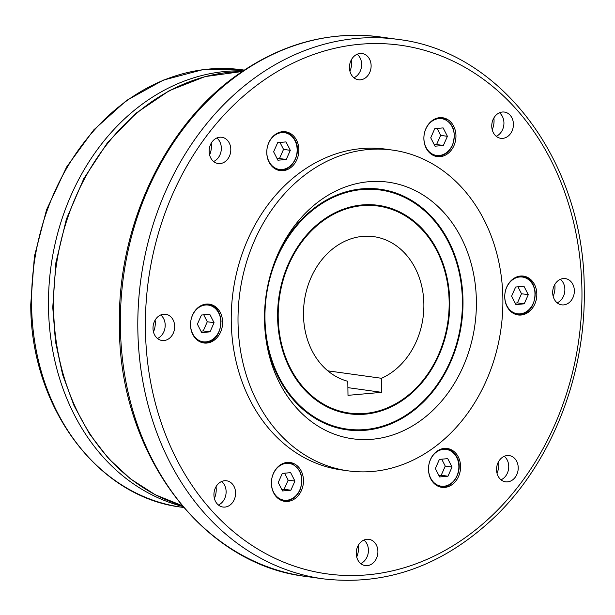 <?xml version="1.0" encoding="UTF-8"?>
<svg xmlns="http://www.w3.org/2000/svg" width="615" height="615" viewBox="0 0 615 615"><rect width="100%" height="100%" fill="white"/><g stroke="black" fill="none" stroke-linecap="round" stroke-linejoin="round"><path stroke-width="0.92" d="M238.028 322.298A161.906 131.81 97.9 0 0 348.213 470.859A161.906 131.81 97.9 0 0 502.878 298.675A161.906 131.81 97.9 0 0 392.685 150.114A161.906 131.81 97.9 0 0 238.028 322.298M348.213 470.859L341.44 469.921A161.906 131.81 -82.1 0 1 231.255 321.361A161.906 131.81 -82.1 0 1 385.913 149.176L392.685 150.114M303.487 314.918A73.592 59.916 97.9 0 0 347.806 381.292L347.998 395.337L381.707 392.332L381.515 378.286A73.592 59.916 97.9 0 0 423.873 304.179A73.592 59.916 97.9 0 0 373.782 236.652A73.592 59.916 97.9 0 0 303.487 314.918M381.515 378.286L327.818 370.837M372.244 439.256A129.527 105.449 -82.1 0 1 265.034 330.709A129.527 105.449 -82.1 0 1 274.513 262.359A129.527 105.449 -82.1 0 1 368.654 181.717A129.527 105.449 -82.1 0 1 476.387 301.043A129.527 105.449 -82.1 0 1 372.244 439.256M274.121 263.412A121.432 98.861 -82.1 0 1 361.989 188.828A121.432 98.861 -82.1 0 1 380.354 189.266A121.432 98.861 -82.1 0 1 462.995 300.689A121.432 98.861 -82.1 0 1 365.364 430.269A121.432 98.861 -82.1 0 1 346.998 429.831A121.432 98.861 -82.1 0 1 264.942 329.586M419.83 404.501A121.432 98.861 -82.1 0 1 346.576 429.77M264.957 318.355A120.694 98.262 97.9 0 0 347.106 429.101A120.694 98.262 97.9 0 0 462.395 300.743A120.694 98.262 97.9 0 0 380.255 189.997A120.694 98.262 97.9 0 0 264.957 318.355M282.962 385.52A120.694 98.262 97.9 0 0 346.253 428.986L347.106 429.101M449.75 301.873A105.242 85.677 -82.1 0 1 349.228 413.795A105.242 85.677 -82.1 0 1 277.603 317.225A105.242 85.677 -82.1 0 1 378.125 205.31A105.242 85.677 -82.1 0 1 449.75 301.873M412.265 391.793A105.242 85.677 -82.1 0 1 348.805 413.734M278.203 317.171A104.504 85.078 97.9 0 0 349.328 413.065A104.504 85.078 97.9 0 0 449.15 301.927A104.504 85.078 97.9 0 0 378.025 206.033A104.504 85.078 97.9 0 0 278.203 317.171M293.701 375.35A104.504 85.078 97.9 0 0 348.482 412.949L349.328 413.065M295.215 464.325A19.611 15.967 -82.1 0 1 302.572 487.357A19.611 15.967 -82.1 0 1 284.737 501.356A19.611 15.967 -82.1 0 1 279.648 499.534A19.611 15.967 -82.1 0 1 272.299 476.502A19.611 15.967 -82.1 0 1 290.126 462.503A19.611 15.967 -82.1 0 1 295.215 464.325M222.615 322.129A19.611 15.967 -82.1 0 1 203.88 342.986A19.611 15.967 -82.1 0 1 190.535 324.989A19.611 15.967 -82.1 0 1 209.269 304.133A19.611 15.967 -82.1 0 1 222.615 322.129M291.072 167.357A19.611 15.967 -82.1 0 1 280.125 170.609A19.611 15.967 -82.1 0 1 267.048 155.872A19.611 15.967 -82.1 0 1 274.559 135.016A19.611 15.967 -82.1 0 1 285.506 131.756A19.611 15.967 -82.1 0 1 298.582 146.493A19.611 15.967 -82.1 0 1 291.072 167.357M432.137 154.772A19.611 15.967 -82.1 0 1 424.78 131.741A19.611 15.967 -82.1 0 1 442.615 117.742A19.611 15.967 -82.1 0 1 447.705 119.571A19.611 15.967 -82.1 0 1 455.054 142.595A19.611 15.967 -82.1 0 1 437.227 156.594A19.611 15.967 -82.1 0 1 432.137 154.772M504.738 296.968A19.611 15.967 -82.1 0 1 523.473 276.112A19.611 15.967 -82.1 0 1 536.826 294.108A19.611 15.967 -82.1 0 1 518.091 314.965A19.611 15.967 -82.1 0 1 504.738 296.968M436.281 451.748A19.611 15.967 -82.1 0 1 447.228 448.489A19.611 15.967 -82.1 0 1 460.304 463.226A19.611 15.967 -82.1 0 1 452.794 484.09A19.611 15.967 -82.1 0 1 441.847 487.341A19.611 15.967 -82.1 0 1 428.77 472.604A19.611 15.967 -82.1 0 1 436.281 451.748M377.902 551.486A13.246 10.786 -82.1 0 1 365.249 565.577A13.246 10.786 -82.1 0 1 356.231 553.415A13.246 10.786 -82.1 0 1 368.885 539.332A13.246 10.786 -82.1 0 1 377.902 551.486M360.697 563.555A13.246 10.786 97.9 0 0 368.423 550.171A13.246 10.786 97.9 0 0 363.957 540.039M356.708 557.029A18.542 15.098 97.9 0 0 358.53 547.811A18.542 15.098 97.9 0 0 358.345 545.228M232.555 502.54A13.246 10.786 -82.1 0 1 222.945 507.029A13.246 10.786 -82.1 0 1 214.466 498.727A13.246 10.786 -82.1 0 1 216.972 485.281A13.246 10.786 -82.1 0 1 226.589 480.792A13.246 10.786 -82.1 0 1 235.061 489.094A13.246 10.786 -82.1 0 1 232.555 502.54M218.394 505.015A13.246 10.786 97.9 0 0 223.076 501.225A13.246 10.786 97.9 0 0 221.654 481.499M164.021 340.541A13.246 10.786 -82.1 0 1 162.014 340.495A13.246 10.786 -82.1 0 1 153.027 327.118A13.246 10.786 -82.1 0 1 163.651 314.204A13.246 10.786 -82.1 0 1 165.658 314.25A13.246 10.786 -82.1 0 1 174.645 327.634A13.246 10.786 -82.1 0 1 164.021 340.541M212.436 160.392A13.246 10.786 -82.1 0 1 210.299 145.102A13.246 10.786 -82.1 0 1 221.792 137.276A13.246 10.786 -82.1 0 1 227.504 140.397A13.246 10.786 -82.1 0 1 229.641 155.687A13.246 10.786 -82.1 0 1 218.148 163.513A13.246 10.786 -82.1 0 1 212.436 160.392M213.597 161.499A13.246 10.786 97.9 0 0 218.018 139.082A13.246 10.786 97.9 0 0 216.857 137.983M349.451 67.612A13.246 10.786 -82.1 0 1 362.104 53.528A13.246 10.786 -82.1 0 1 371.122 65.682A13.246 10.786 -82.1 0 1 358.468 79.766A13.246 10.786 -82.1 0 1 349.451 67.612M353.917 77.751A13.246 10.786 97.9 0 0 361.635 64.367A13.246 10.786 97.9 0 0 357.177 54.228M349.927 71.225A18.542 15.098 97.9 0 0 351.749 62.007A18.542 15.098 97.9 0 0 351.565 59.424M494.798 116.558A13.246 10.786 -82.1 0 1 504.408 112.068A13.246 10.786 -82.1 0 1 512.887 120.371A13.246 10.786 -82.1 0 1 510.381 133.816A13.246 10.786 -82.1 0 1 500.771 138.306A13.246 10.786 -82.1 0 1 492.292 130.003A13.246 10.786 -82.1 0 1 494.798 116.558M496.213 136.292A13.246 10.786 97.9 0 0 500.894 132.502A13.246 10.786 97.9 0 0 499.48 112.776M492.231 129.765A18.542 15.098 97.9 0 0 493.86 117.965M563.332 278.557A13.246 10.786 -82.1 0 1 565.339 278.603A13.246 10.786 -82.1 0 1 574.325 291.987A13.246 10.786 -82.1 0 1 563.701 304.894A13.246 10.786 -82.1 0 1 561.703 304.848A13.246 10.786 -82.1 0 1 552.716 291.464A13.246 10.786 -82.1 0 1 563.332 278.557M557.144 302.826A13.246 10.786 97.9 0 0 564.716 291.894A13.246 10.786 97.9 0 0 560.403 279.31M553.162 296.299A18.542 15.098 97.9 0 0 554.792 284.499M514.916 458.705A13.246 10.786 -82.1 0 1 517.054 473.996A13.246 10.786 -82.1 0 1 505.568 481.822A13.246 10.786 -82.1 0 1 499.857 478.701A13.246 10.786 -82.1 0 1 497.72 463.41A13.246 10.786 -82.1 0 1 509.205 455.584A13.246 10.786 -82.1 0 1 514.916 458.705M501.01 479.808A13.246 10.786 97.9 0 0 505.43 457.391A13.246 10.786 97.9 0 0 504.277 456.292M497.028 473.281A18.542 15.098 97.9 0 0 498.657 461.481M209.607 154.972A18.542 15.098 97.9 0 0 211.245 143.172M157.463 338.473A13.246 10.786 97.9 0 0 165.035 327.541A13.246 10.786 97.9 0 0 160.723 314.957M153.473 331.954A18.542 15.098 97.9 0 0 155.111 320.154M214.404 498.488A18.542 15.098 97.9 0 0 216.042 486.688M447.981 476.21L452.033 467.054L447.735 458.644L439.402 459.39L435.351 468.545L439.64 476.948L447.981 476.21L441.209 475.264L445.26 466.116L441.716 459.182M438.887 475.472L441.209 475.264M452.033 467.054L445.26 466.116M528.277 294.677L523.98 286.267L515.639 287.013L511.595 296.161L515.885 304.571L524.226 303.825L528.277 294.677L521.505 293.739L517.961 286.805M524.226 303.825L517.453 302.888L521.505 293.739M515.132 303.095L517.453 302.888M447.413 136.307L443.123 127.905L434.782 128.643L430.731 137.798L435.028 146.201L443.369 145.463L447.413 136.307L440.64 135.369L437.104 128.435M443.369 145.463L436.596 144.525L440.64 135.369M434.275 144.725L436.596 144.525M286.013 141.911L277.673 142.657L273.629 151.813L277.918 160.215L286.259 159.47L290.311 150.321L286.013 141.911M290.311 150.321L283.538 149.383L279.994 142.449M286.259 159.47L279.487 158.532L283.538 149.383M277.165 158.739L279.487 158.532M210.023 331.854L214.066 322.698L209.776 314.296L201.436 315.034L197.384 324.19L201.682 332.6L210.023 331.854L203.25 330.916L207.293 321.76L203.757 314.826M214.066 322.698L207.293 321.76M200.928 331.124L203.25 330.916M290.88 490.216L294.931 481.068L290.634 472.658L282.293 473.404L278.249 482.552L282.539 490.962L290.88 490.216L284.107 489.279L288.158 480.13L284.614 473.196M281.785 489.486L284.107 489.279M294.931 481.068L288.158 480.13M378.025 206.033L377.18 205.917A104.504 85.078 97.9 0 0 314.242 227.189M377.702 205.249A105.242 85.677 -82.1 0 1 432.806 243.625M380.255 189.997L379.401 189.881A120.694 98.262 97.9 0 0 306.677 214.481M379.932 189.212A121.432 98.861 -82.1 0 1 443.546 233.462M381.707 392.332L347.89 387.642M305.709 576.416L323.152 578.838A272.299 221.684 -82.1 0 1 137.829 328.979A272.299 221.684 -82.1 0 1 356.762 38.414A272.299 221.684 -82.1 0 1 397.936 39.398L380.5 36.977A272.299 221.684 -82.1 0 0 339.326 35.993A272.299 221.684 -82.1 0 0 120.386 326.565A272.299 221.684 -82.1 0 0 305.709 576.416C201.735 564.37 119.156 452.709 119.402 326.242C117.196 227.143 164.313 126.275 236.983 75.138C282.101 43.281 329.94 30.566 380.5 36.977M145.417 329.017A266.856 217.249 97.9 0 0 367.378 574.841A266.856 217.249 97.9 0 0 581.936 290.08A266.856 217.249 97.9 0 0 359.975 44.257A266.856 217.249 97.9 0 0 145.417 329.017M181.978 505.53A220.785 179.741 -82.1 0 1 53.567 307.7A220.785 179.741 -82.1 0 1 231.079 72.101A220.785 179.741 -82.1 0 1 242.141 71.525M182.747 506.445A220.785 179.741 -82.1 0 1 48.485 306.993A220.785 179.741 -82.1 0 1 225.997 71.394A220.785 179.741 -82.1 0 1 243.133 70.856M181.817 507.229A220.785 179.741 -82.1 0 1 31.557 304.648A220.785 179.741 -82.1 0 1 209.069 69.049A220.785 179.741 -82.1 0 1 242.448 69.849L202.643 69.71L163.336 80.119L126.429 100.545L93.688 129.965L66.643 166.949L46.571 209.746L34.417 256.294L30.75 304.387C30.55 406.93 97.508 497.466 181.817 507.229L183.631 507.483M293.847 464.594A19.134 15.575 97.9 0 0 288.873 462.811A19.134 15.575 97.9 0 0 284.268 463.01M299.851 489.855A18.542 15.098 97.9 0 0 293.947 465.171A18.542 15.098 97.9 0 0 273.321 473.765A18.542 15.098 97.9 0 0 279.225 498.458A18.542 15.098 97.9 0 0 299.851 489.855M221.039 321.999A19.134 15.575 97.9 0 0 208.016 304.448A19.134 15.575 97.9 0 0 205.126 304.379A19.134 15.575 97.9 0 0 203.411 304.64M205.987 341.879A18.542 15.098 97.9 0 0 220.893 322.091A18.542 15.098 97.9 0 0 205.471 305.009A18.542 15.098 97.9 0 0 190.558 324.797A18.542 15.098 97.9 0 0 205.987 341.879M295.054 140.297A19.134 15.575 97.9 0 0 284.261 132.064A19.134 15.575 97.9 0 0 279.656 132.263M274.628 168.525A19.134 15.575 97.9 0 0 279.002 169.971A19.134 15.575 97.9 0 0 289.688 166.796M268.963 161.453A18.542 15.098 97.9 0 0 289.78 166.358A18.542 15.098 97.9 0 0 294.977 140.674A18.542 15.098 97.9 0 0 274.159 135.777A18.542 15.098 97.9 0 0 268.963 161.453M431.73 154.519A19.134 15.575 97.9 0 0 436.104 155.956A19.134 15.575 97.9 0 0 452.417 145.309M425.811 129.004A18.542 15.098 97.9 0 0 431.715 153.696A18.542 15.098 97.9 0 0 452.34 145.102A18.542 15.098 97.9 0 0 446.436 120.409A18.542 15.098 97.9 0 0 425.811 129.004M512.587 312.881A19.134 15.575 97.9 0 0 516.969 314.327A19.134 15.575 97.9 0 0 519.86 314.396M535.242 293.978A19.134 15.575 97.9 0 0 522.22 276.419A19.134 15.575 97.9 0 0 519.329 276.35A19.134 15.575 97.9 0 0 517.615 276.619M519.675 276.981A18.542 15.098 97.9 0 0 504.769 296.776A18.542 15.098 97.9 0 0 520.19 313.858A18.542 15.098 97.9 0 0 535.104 294.07A18.542 15.098 97.9 0 0 519.675 276.981M436.35 485.258A19.134 15.575 97.9 0 0 440.724 486.703A19.134 15.575 97.9 0 0 451.41 483.528M456.776 457.03A19.134 15.575 97.9 0 0 445.983 448.796A19.134 15.575 97.9 0 0 441.378 448.996M456.699 457.406A18.542 15.098 97.9 0 0 435.881 452.509A18.542 15.098 97.9 0 0 430.685 478.186A18.542 15.098 97.9 0 0 451.502 483.09A18.542 15.098 97.9 0 0 456.699 457.406M446.329 119.833A19.134 15.575 97.9 0 0 441.362 118.049A19.134 15.575 97.9 0 0 436.758 118.249M198.384 340.91A19.134 15.575 97.9 0 0 202.758 342.347A19.134 15.575 97.9 0 0 205.656 342.417M279.241 499.272A19.134 15.575 97.9 0 0 283.623 500.718A19.134 15.575 97.9 0 0 299.936 490.07M323.152 578.838C387.304 586.326 445.283 564.962 497.089 514.747C552.585 459.935 585.872 373.812 584.25 289.573C584.496 163.106 501.917 51.445 397.936 39.398M181.994 505.553L155.264 494.76L130.526 478.908L108.394 458.398L89.406 433.767L74.031 405.631L62.63 374.673L55.488 341.671L52.759 307.439L55.888 262.697L66.382 219.155L83.817 178.596L107.471 142.703L136.392 112.96L169.409 90.597L205.164 76.575L242.172 71.509M286.59 462.495L288.873 462.811C300.489 466.785 304.217 475.864 300.051 490.047C296.269 497.696 290.787 501.248 283.623 500.718L281.332 500.402M205.725 304.125L208.016 304.448C226.435 305.778 224.206 341.978 205.694 342.424L200.475 342.032M281.97 131.748L284.261 132.064C288.989 132.84 292.625 135.6 295.162 140.358C302.349 152.866 291.656 172.538 279.002 169.971L276.719 169.655M433.821 155.641L436.104 155.956C443.277 156.494 448.75 152.935 452.54 145.294C456.699 131.103 452.978 122.024 441.362 118.049L439.079 117.734M514.678 314.011L519.906 314.396C538.417 313.95 540.647 277.757 522.22 276.419L519.936 276.104M438.441 486.388L440.724 486.703C453.378 489.271 464.071 469.599 456.884 457.091C454.347 452.332 450.71 449.573 445.983 448.796L443.692 448.481M244.27 70.102L242.448 69.849"/></g></svg>
